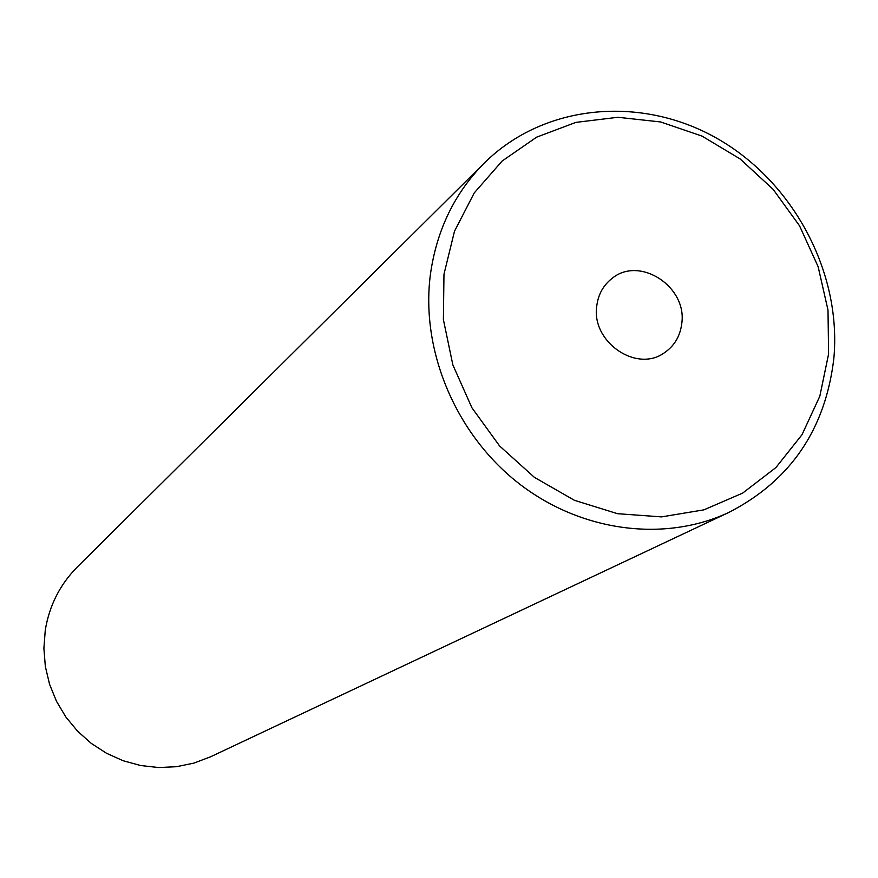 <?xml version="1.0" encoding="UTF-8"?>
<svg xmlns="http://www.w3.org/2000/svg" width="878" height="878" viewBox="0 0 878 878"><rect width="100%" height="100%" fill="white"/><g stroke="black" fill="none" stroke-linecap="round" stroke-linejoin="round"><path stroke-width="1.32" d="M596.766 305.906C591.059 341.707 636.352 373.073 664.24 352.879C674.326 346.009 680.176 336.23 681.767 323.532C687.397 286.656 639.546 255.498 612.065 278.403C603.351 285.196 598.258 294.371 596.766 305.906M828.602 353.966L827.998 310.121L818.142 266.725L799.551 225.822L773.112 189.319L740.088 158.918L701.994 136.09L660.607 121.954L617.871 117.279L575.836 122.393L536.59 137.188L502.117 161.047L474.241 192.93L454.475 231.298L443.972 274.243L443.39 319.57L452.85 364.886L471.914 407.776L499.582 445.947L534.384 477.336L574.421 500.306L617.552 513.696L661.474 516.89L703.904 509.855L742.678 493.085L775.911 467.557L802.02 434.687L819.832 396.176L828.602 353.966M430.33 275.001C436.487 230.442 454.53 193.072 484.436 162.924C544.031 103.867 641.061 94.989 717.271 138.548C793.591 181.998 841.859 272.718 833.837 358.52C825.452 429.309 790.562 480.562 729.168 512.269C664.426 542.834 580.27 531.772 517.833 482.68C455.484 433.534 420.716 350.487 430.33 275.001M484.436 162.924L77.363 566.914C60.022 584.408 49.311 605.557 45.25 630.338L43.9 648.392L45.349 666.534L49.574 684.313L56.477 701.281L65.883 717.041L77.582 731.187L91.257 743.381L106.589 753.313L123.183 760.754L140.645 765.528L158.534 767.526L176.412 766.713L193.851 763.125L210.435 756.858L729.168 512.269"/></g></svg>
